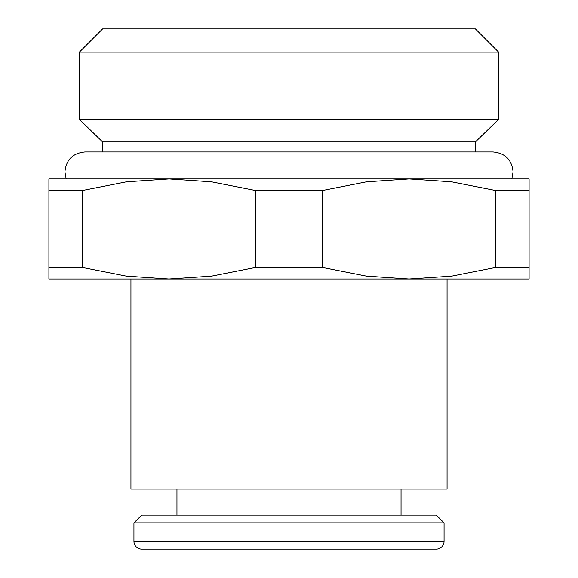 <?xml version="1.0" encoding="UTF-8"?>
<svg xmlns="http://www.w3.org/2000/svg" width="578" height="578" viewBox="0 0 578 578"><rect width="100%" height="100%" fill="white"/><g stroke="black" fill="none" stroke-linecap="round" stroke-linejoin="round"><path stroke-width="0.87" d="M447.061 278.993L447.061 489.075L130.939 489.075L130.939 278.993M475.405 141.942L102.595 141.942L79.367 119.335L498.633 119.335L475.405 141.942L475.405 151.949M79.367 52.128L102.595 28.9L475.405 28.9L498.633 52.128L79.367 52.128L79.367 119.335M444.063 541.348A7.752 7.752 0 0 1 436.303 549.1L141.697 549.1A7.752 7.752 0 0 1 133.937 541.348L444.063 541.348L444.063 522.837L133.937 522.837L133.937 541.348M444.063 522.837L436.303 515.085L141.697 515.085L133.937 522.837M255.592 190.509L322.408 190.509L366.445 181.839L409.043 178.956L168.957 178.956L211.555 181.839L255.592 190.509L255.592 267.448L211.555 276.118L168.957 278.993L529.094 278.993L529.094 267.448L495.686 267.448L451.642 276.118L409.043 278.993L366.445 276.118L322.408 267.448L255.592 267.448M168.957 178.956L48.906 178.956L48.906 190.509L82.314 190.509L126.358 181.839L168.957 178.956M529.094 178.956L409.043 178.956L451.642 181.839L495.686 190.509L529.094 190.509L529.094 178.956M168.957 278.993L126.358 276.118L82.314 267.448L48.906 267.448L48.906 278.993L168.957 278.993M82.314 267.448L82.314 190.509M48.906 190.509L48.906 267.448M322.408 267.448L322.408 190.509M495.686 190.509L495.686 267.448M529.094 267.448L529.094 190.509M389.037 549.1L436.303 549.1M511.819 178.956L513.083 171.955C511.898 159.803 505.23 153.134 493.077 151.949L84.923 151.949C72.77 153.134 66.102 159.803 64.917 171.955L66.181 178.956M498.633 52.128L498.633 119.335M401.045 489.075L401.045 515.085M176.955 489.075L176.955 515.085M102.595 141.942L102.595 151.949"/></g></svg>
